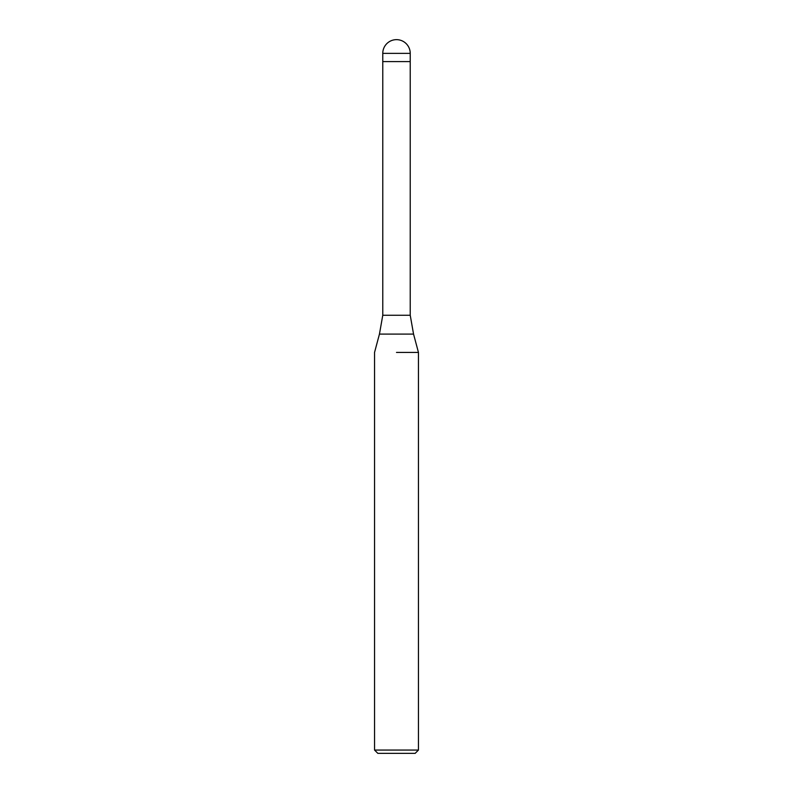 <?xml version="1.0" encoding="UTF-8"?>
<svg xmlns="http://www.w3.org/2000/svg" width="793" height="793" viewBox="0 0 793 793"><rect width="100%" height="100%" fill="white"/><g stroke="black" fill="none" stroke-linecap="round" stroke-linejoin="round"><path stroke-width="1.19" d="M413.549 334.101L379.45 334.101L382.771 315.247L410.229 315.247L413.549 334.101L418.456 352.429L418.456 750.059L374.544 750.059L377.835 753.35L415.165 753.35L418.456 750.059M382.771 53.379L410.229 53.379A13.729 13.729 0 0 0 396.5 39.65A13.729 13.729 0 0 0 382.771 53.379L382.771 61.606L410.229 61.606L410.229 315.247M396.5 352.429L418.456 352.429L396.5 352.429M382.771 315.247L382.771 61.606L410.229 61.606L410.229 53.379M379.45 334.101L374.544 352.429L374.544 750.059"/></g></svg>
